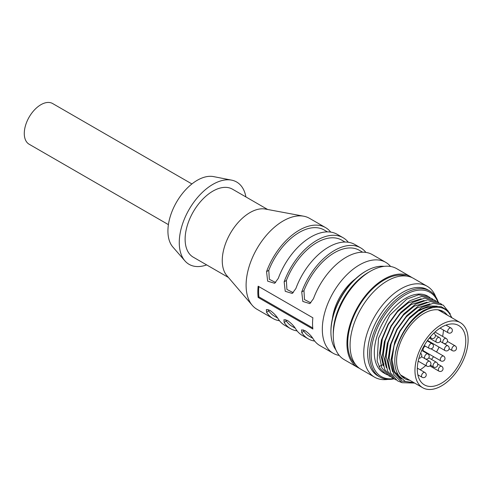 <?xml version="1.0" encoding="UTF-8"?>
<svg xmlns="http://www.w3.org/2000/svg" width="492" height="492" viewBox="0 0 492 492"><rect width="100%" height="100%" fill="white"/><g stroke="black" fill="none" stroke-linecap="round" stroke-linejoin="round"><path stroke-width="0.74" d="M425.34 346.147A2.761 1.593 120 0 0 423.126 350.169A2.761 1.593 120 0 0 423.643 350.95L440.844 360.876A2.761 1.593 -60 0 1 440.322 360.101A2.761 1.593 -60 0 1 441.773 356.546A2.761 1.593 -60 0 1 443.606 356.091A2.761 2.761 0 0 1 443.87 360.704A2.761 2.761 0 0 1 440.844 360.876M467.4 333.201A37.589 21.703 -60 0 1 454.479 374.523A37.589 21.703 -60 0 1 422.739 387.745A37.589 21.703 -60 0 1 415.666 377.186A37.589 21.703 -60 0 1 428.587 335.864A37.589 21.703 -60 0 1 460.327 322.641A37.589 21.703 -60 0 1 467.4 333.201M417.948 375.242A34.274 19.785 -60 0 1 429.731 337.567A34.274 19.785 -60 0 1 458.667 325.513A34.274 19.785 -60 0 1 465.118 335.138A34.274 19.785 -60 0 1 453.335 372.819A34.274 19.785 -60 0 1 424.399 384.873A34.274 19.785 -60 0 1 417.948 375.242M168.412 224.635L29.145 144.23A23.493 13.561 -60 0 1 25.547 125.405A23.493 13.561 -60 0 1 40.891 104.704A23.493 13.561 -60 0 1 52.638 103.541L191.905 183.947M312.869 317.789L258.146 286.196A52.515 30.319 -60 0 0 258.146 297.445L312.869 329.037A52.515 30.319 -60 0 1 312.869 317.789M339.24 355.439A52.515 30.319 -60 0 1 333.195 353.281A52.515 30.319 -60 0 1 325.144 311.202A52.515 30.319 -60 0 1 359.449 264.924A52.515 30.319 -60 0 1 385.71 262.328A52.515 30.319 -60 0 1 390.605 266.486M385.71 262.328L372.419 254.653A52.515 30.319 120 0 0 346.159 257.255A52.515 30.319 120 0 0 313.459 298.699L309.831 303.601L302.832 301.455L301.731 291.928A52.515 30.319 -60 0 1 334.437 250.483A52.515 30.319 -60 0 1 360.691 247.882A52.515 30.319 -60 0 1 365.894 252.414M360.691 247.882L354.83 244.499A52.515 30.319 120 0 0 328.57 247.101A52.515 30.319 120 0 0 295.87 288.546L292.242 293.447L285.243 291.301L284.142 281.775A52.515 30.319 -60 0 1 316.848 240.33A52.515 30.319 -60 0 1 343.102 237.728A52.515 30.319 -60 0 1 348.305 242.261M343.102 237.728L337.241 234.34A52.515 30.319 120 0 0 310.981 236.941A52.515 30.319 120 0 0 278.281 278.392L274.653 283.287L267.654 281.147L266.553 271.621A52.515 30.319 -60 0 1 299.259 230.176A52.515 30.319 -60 0 1 325.513 227.575A52.515 30.319 -60 0 1 330.716 232.107M325.513 227.575L309.486 218.319A52.515 30.319 120 0 0 303.718 216.209A52.515 30.319 120 0 0 283.232 220.92A52.515 30.319 120 0 0 250.526 262.384A52.515 30.319 120 0 0 252.261 305.335A52.515 30.319 120 0 0 256.978 309.277L272.998 318.527A52.515 30.319 -60 0 1 266.553 312.242L266.363 309.548L269.887 310.317C273.632 312.992 276.43 315.895 278.281 319.013A52.515 30.319 120 0 0 284.727 325.298L290.587 328.687A52.515 30.319 -60 0 1 284.142 322.395L283.952 319.702L287.476 320.47C291.221 323.152 294.019 326.048 295.87 329.166A52.515 30.319 120 0 0 302.316 335.452L308.177 338.84A52.515 30.319 -60 0 1 301.731 332.549L301.541 329.861L305.065 330.624C308.81 333.305 311.608 336.202 313.459 339.32A52.515 30.319 120 0 0 319.905 345.612L333.195 353.281M279.524 320.766A52.515 30.319 -60 0 1 272.998 318.527M297.113 330.919A52.515 30.319 -60 0 1 290.587 328.687M314.708 341.073A52.515 30.319 -60 0 1 308.177 338.84M268.085 309.523L268.792 310.95A49.747 28.721 120 0 0 274.382 316.135L277.593 317.992M285.674 319.677L286.381 321.104A49.747 28.721 120 0 0 291.971 326.288L295.182 328.146M303.263 329.831L303.97 331.257A49.747 28.721 120 0 0 309.56 336.448L312.771 338.299M303.718 216.209L265.317 209.051A39.249 22.657 120 0 0 250.01 212.575A39.249 22.657 120 0 0 225.564 243.558A39.249 22.657 120 0 0 226.861 275.661L252.261 305.335M267.654 209.487L232.501 189.192A39.249 22.657 120 0 0 212.876 191.136A39.249 22.657 120 0 0 187.237 225.717A39.249 22.657 120 0 0 193.251 257.168L228.405 277.463M245.914 196.935A47.539 27.447 120 0 0 231.566 180.127L213.54 176.603A41.457 23.936 120 0 0 197.243 180.3A41.457 23.936 120 0 0 171.382 213.134A41.457 23.936 120 0 0 172.877 247.045L184.937 260.895A47.539 27.447 120 0 0 206.665 264.911M231.566 180.127A47.539 27.447 120 0 0 212.876 184.365A47.539 27.447 120 0 0 183.227 222.009A47.539 27.447 120 0 0 184.937 260.895M447.333 315.138A38.696 22.343 120 0 0 443.292 311.528A38.696 22.343 120 0 0 423.944 313.447A38.696 22.343 120 0 0 398.668 347.543A38.696 22.343 120 0 0 404.596 378.551A38.696 22.343 120 0 0 409.744 380.242M442.64 312.426A38.696 22.343 120 0 0 440.801 310.421M431.404 307.008A38.696 22.343 120 0 0 419.252 310.735M438.323 302.328A49.747 28.721 120 0 0 429.664 290.895L427.714 289.77A49.747 28.721 120 0 0 402.837 292.23A49.747 28.721 120 0 0 370.335 336.073A49.747 28.721 120 0 0 377.961 375.937L379.916 377.063A49.747 28.721 120 0 0 394.098 378.852M388.034 379.369A52.515 30.319 -60 0 1 374.627 377.204A52.515 30.319 -60 0 1 366.577 335.12A52.515 30.319 -60 0 1 400.882 288.847A52.515 30.319 -60 0 1 427.142 286.246A52.515 30.319 -60 0 1 435.721 296.768M411.847 277.525A52.515 30.319 120 0 0 410.334 276.541L396.65 268.644A52.515 30.319 120 0 0 370.396 271.246L368.44 272.371A49.747 28.721 120 0 0 333.262 333.305L333.262 335.562A52.515 30.319 120 0 0 344.142 359.603L357.819 367.499A52.515 30.319 120 0 0 359.431 368.317M368.44 272.371L370.396 271.246A52.515 30.319 120 0 0 333.262 335.562M437.837 302.008A48.653 28.093 120 0 0 405.574 294.708A48.653 28.093 120 0 0 371.706 347.008A48.653 28.093 120 0 0 393.68 378.576M429.664 290.895A49.747 28.721 120 0 0 404.793 293.361A49.747 28.721 120 0 0 372.29 337.198A49.747 28.721 120 0 0 379.916 377.063M427.142 286.246L413.458 278.349A52.515 30.319 120 0 0 387.204 280.95A52.515 30.319 120 0 0 352.899 327.223A52.515 30.319 120 0 0 360.943 369.301L374.627 377.204M406.57 276.061A51.408 29.68 120 0 0 384.074 280.046A51.408 29.68 120 0 0 351.374 322.58A51.408 29.68 120 0 0 355.519 364.48M379.018 366.503A51.408 29.68 120 0 0 384.074 363.994M410.334 276.541A52.515 30.319 120 0 0 384.074 279.142A52.515 30.319 120 0 0 349.769 325.421A52.515 30.319 120 0 0 357.819 367.499M330.919 331.952L330.919 331.048A48.646 28.087 120 0 1 365.316 271.473L366.097 271.018A49.747 28.721 120 0 0 330.919 331.952A49.747 28.721 120 0 0 335.907 349.923M451.484 317.537A41.457 23.936 120 0 0 423.944 311.19A41.457 23.936 120 0 0 395.248 354.695C397.536 337.684 410.088 318.293 423.538 310.489L432.825 306.657L441.189 306.67L447.781 310.526L451.939 317.801M428.587 296.658L427.683 296.135A44.225 25.529 120 0 0 405.574 298.324A44.225 25.529 120 0 0 376.681 337.291A44.225 25.529 120 0 0 383.465 372.727L385.833 374.098L380.23 368.668L377.136 361.042L378.502 338.367L389.726 315.36L406.841 299.062L418.612 294.794L428.587 296.658L430.008 297.599M387.352 374.867L385.833 374.098M355.304 278.97A38.696 22.343 120 0 0 332.407 318.632M414.639 383.071L402.069 382.696L393.637 374.326L391.054 359.707L394.805 341.774L391.804 358.631L394.338 372.598L402.13 381.165L413.864 382.659M395.248 354.695C394.018 363.742 395.279 370.82 399.024 375.925L405.291 381.46L413.858 382.616M384.154 266.356A49.747 28.721 120 0 0 366.097 271.018L365.316 271.473M394.805 341.774L399.756 331.073L409.719 317.285L421.503 307.525L433.286 303.257L443.243 305.12L450.303 313.957M401.607 382.493L397.561 380.863L390.599 372.961L388.034 360.408L390.23 345.113L396.829 329.382L406.786 315.593L418.569 305.833L430.352 301.565L440.315 303.429L441.73 304.363M396.14 379.935L394.627 379.172L387.665 371.269L385.101 358.717L387.302 343.422L393.895 327.69L403.858 313.902L415.635 304.136L427.419 299.874L437.382 301.737L438.796 302.672M393.206 378.243L391.7 377.481L384.738 369.572L382.173 357.026L384.369 341.731L390.962 325.999L400.925 312.205L412.708 302.445L424.491 298.177L434.448 300.046L435.863 300.975M390.279 376.552L388.766 375.79L381.804 367.881L379.24 355.335L381.435 340.034L388.034 324.302L397.991 310.513L409.774 300.753L421.558 296.485L431.521 298.349L432.935 299.284M401.564 379L394.412 371.331L392.038 359.793L394.043 345.728L400.088 331.264L409.227 318.588L420.033 309.609L429.042 305.962L437.173 306.172M400.722 378.157L399.406 377.665M392.554 371.632L389.111 358.096L391.109 344.037L397.155 329.572L406.294 316.891L417.105 307.918L429.983 303.872M399.719 376.94L398.089 376.558M389.252 369.308L386.177 356.405L388.182 342.346L394.227 327.881L403.36 315.2L414.172 306.221L427.05 302.18M398.692 375.476L396.884 375.267M386.318 367.616L383.243 354.714L385.248 340.648L391.294 326.19L400.433 313.509L411.238 304.53L424.116 300.489M397.259 373.822L395.783 373.785M383.385 365.925L380.316 353.022L382.315 338.957L388.36 324.492L397.499 311.817L408.311 302.838L421.189 298.798M402.394 376.946A38.696 22.343 120 0 0 405.051 377.536M362.629 252.193L359.308 250.274A49.747 28.721 120 0 0 303.97 290.637L304.493 299.591L310.846 302.857M345.04 242.039L341.719 240.121A49.747 28.721 120 0 0 286.381 280.483L286.904 289.437L293.257 292.703M327.451 231.886L324.13 229.967A49.747 28.721 120 0 0 268.792 270.329L269.315 279.278L275.668 282.549M258.847 286.602A51.408 29.68 -60 0 0 258.921 296.879L258.146 297.445M258.921 296.879L312.752 327.961M420.162 369.769A34.274 19.785 120 0 0 425.783 365.513M431.496 359.412A34.274 19.785 120 0 0 433.55 356.669M436.521 352.001A34.274 19.785 120 0 0 439.03 347.094M442.591 336.393A34.274 19.785 120 0 0 443.446 330.052M427.566 340.384A2.761 1.593 120 0 0 427.856 340.642L445.051 350.568A2.761 1.593 -60 0 1 444.534 349.794A2.761 1.593 -60 0 1 445.986 346.239A2.761 1.593 -60 0 1 447.818 345.784L443.532 343.311M417.327 370.507L417.345 367.924A5.529 3.838 166.9 0 1 417.302 369.351M438.889 371.116A2.761 1.593 -60 0 1 438.372 370.341A2.761 1.593 -60 0 1 439.823 366.786A2.761 1.593 -60 0 1 441.656 366.325A2.761 2.761 0 0 1 441.921 370.943A2.761 2.761 0 0 1 438.889 371.116L429.854 365.9M433.612 367.02A2.761 1.593 -60 0 1 433.095 366.245A2.761 1.593 -60 0 1 434.547 362.69A2.761 1.593 -60 0 1 436.379 362.235A2.761 2.761 0 0 1 436.644 366.847A2.761 2.761 0 0 1 433.612 367.02L430.488 365.218M449.134 348.767L452.351 350.624A2.761 1.593 -60 0 1 451.834 349.849A2.761 1.593 -60 0 1 453.286 346.294A2.761 1.593 -60 0 1 455.118 345.839L447.431 341.399M440.069 328.103L448.218 332.807A2.761 1.593 -60 0 1 447.695 332.032A2.761 1.593 -60 0 1 449.153 328.478A2.761 1.593 -60 0 1 450.979 328.023L445.967 325.126M440.217 341.405L443.347 343.213A2.761 1.593 -60 0 1 442.825 342.432A2.761 1.593 -60 0 1 444.276 338.883A2.761 1.593 -60 0 1 446.109 338.422L435.008 332.014M436.527 342.284A2.761 1.593 -60 0 1 436.004 341.509A2.761 1.593 -60 0 1 437.462 337.955A2.761 1.593 -60 0 1 439.288 337.5A2.761 2.761 0 0 1 439.553 342.112A2.761 2.761 0 0 1 436.527 342.284L429.295 338.109M429.873 337.395L431.25 338.188A2.761 1.593 -60 0 1 430.728 337.414A2.761 1.593 -60 0 1 430.728 336.387M429.301 348.428A2.761 1.593 -60 0 1 428.778 347.653A2.761 1.593 -60 0 1 430.229 344.099A2.761 1.593 -60 0 1 432.062 343.644A2.761 2.761 0 0 1 432.327 348.256A2.761 2.761 0 0 1 429.301 348.428L424.27 345.525M421.503 356.663L425.088 358.736A2.761 1.593 -60 0 1 424.565 357.961A2.761 1.593 -60 0 1 426.017 354.406A2.761 1.593 -60 0 1 427.849 353.951L421.761 350.433M418.194 361.128L426.798 366.097A2.761 1.593 -60 0 1 426.275 365.316A2.761 1.593 -60 0 1 427.726 361.768A2.761 1.593 -60 0 1 429.559 361.306L425.279 358.834M421.582 376.497A2.761 1.593 -60 0 1 423.034 372.942A2.761 1.593 -60 0 1 424.867 372.487A2.761 2.761 0 0 1 425.272 376.983A2.761 2.761 0 0 1 422.099 377.272A2.761 1.593 -60 0 1 421.582 376.497M268.792 310.95L266.553 312.242M286.381 321.104L284.142 322.395M303.97 331.257L301.731 332.549M301.731 291.928L303.97 290.637M284.142 281.775L286.381 280.483M268.792 270.329L266.553 271.621M433.649 333.281A2.761 1.593 -60 0 1 434.012 333.404A2.761 2.761 0 0 1 434.276 338.016A2.761 2.761 0 0 1 431.25 338.188M452.351 350.624A2.761 2.761 0 0 0 455.524 350.335A2.761 2.761 0 0 0 455.118 345.839M445.051 350.568A2.761 2.761 0 0 0 448.224 350.286A2.761 2.761 0 0 0 447.818 345.784M448.218 332.807A2.761 2.761 0 0 0 451.392 332.518A2.761 2.761 0 0 0 450.979 328.023M443.347 343.213A2.761 2.761 0 0 0 446.521 342.924A2.761 2.761 0 0 0 446.109 338.422M418.895 358.274A2.761 2.761 0 0 0 420.574 353.25M425.088 358.736A2.761 2.761 0 0 0 428.261 358.447A2.761 2.761 0 0 0 427.849 353.951M426.798 366.097A2.761 2.761 0 0 0 429.965 365.808A2.761 2.761 0 0 0 429.559 361.306M417.856 374.824L422.099 377.272M400.556 374.941L422.739 387.745M438.144 309.837L460.327 322.641M417.401 368.176L424.867 372.487M427.234 340.858L432.062 343.644M435.334 335.212L439.288 337.5M430.955 348.785L443.606 356.091M428.784 357.85L436.379 362.235M437.696 364.043L441.656 366.325"/></g></svg>
